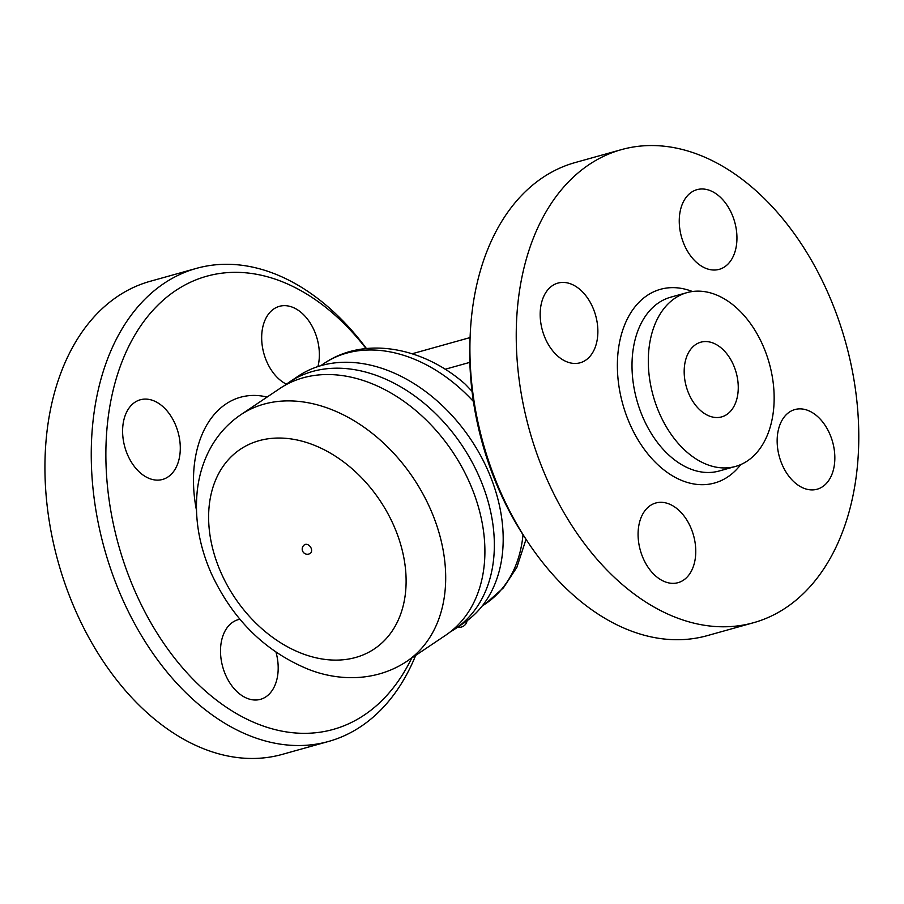 <?xml version="1.0" encoding="UTF-8"?>
<svg xmlns="http://www.w3.org/2000/svg" width="904" height="904" viewBox="0 0 904 904"><rect width="100%" height="100%" fill="white"/><g stroke="black" fill="none" stroke-linecap="round" stroke-linejoin="round"><path stroke-width="1.36" d="M282.342 754.365A245.594 164.076 -105.6 0 1 76.139 611.951A245.594 164.076 -105.6 0 1 150.075 281.325M366.414 348.503A245.594 164.076 74.4 0 0 196.394 268.386A245.594 164.076 74.4 0 0 122.458 599.013A245.594 164.076 74.4 0 0 328.661 741.427A245.594 164.076 74.4 0 0 415.704 655.377M411.727 658.044A235.255 157.172 -105.6 0 1 135.769 592.979A235.255 157.172 -105.6 0 1 154.64 308.49A235.255 157.172 -105.6 0 1 366.052 348.548M276.002 652.213A41.358 27.64 -105.6 0 1 265.957 696.792A41.358 27.64 -105.6 0 1 260.476 699.334A41.358 27.64 -105.6 0 1 224.102 671.209A41.358 27.64 -105.6 0 1 232.746 622.201A41.358 27.64 -105.6 0 1 238.215 619.658A41.358 27.64 -105.6 0 1 239.922 619.274M286.421 384.177A41.358 27.64 -105.6 0 1 262.465 347.136A41.358 27.64 -105.6 0 1 273.923 308.874A41.358 27.64 -105.6 0 1 279.392 306.332A41.358 27.64 -105.6 0 1 310.083 322.818A41.358 27.64 -105.6 0 1 317.948 366.561M127.859 455.458A41.358 27.64 -105.6 0 1 140.323 399.771A41.358 27.64 -105.6 0 1 175.037 423.761A41.358 27.64 -105.6 0 1 162.573 479.448A41.358 27.64 -105.6 0 1 127.859 455.458M526.761 540.422L525.755 540.694M470.08 337.576L412.145 353.758M470.216 334.638L470.001 339.418A235.255 157.172 74.4 0 0 499.618 491.313A235.255 157.172 74.4 0 0 525.732 538.886L528.388 542.875A245.594 164.076 -105.6 0 1 501.132 493.211A245.594 164.076 -105.6 0 1 470.216 334.638A245.594 164.076 -105.6 0 1 575.113 162.573L621.421 149.635A245.594 164.076 -105.6 0 1 845.534 342.017A245.594 164.076 -105.6 0 1 753.597 622.698A245.594 164.076 -105.6 0 1 547.44 480.273A245.594 164.076 -105.6 0 1 621.421 149.635M753.597 622.698L707.278 635.636A245.594 164.076 -105.6 0 1 528.388 542.875M592.617 307.089A41.358 27.64 -105.6 0 1 580.165 362.775A41.358 27.64 -105.6 0 1 545.428 338.797A41.358 27.64 -105.6 0 1 557.881 283.11A41.358 27.64 -105.6 0 1 592.617 307.089M724.703 266.804A41.358 27.64 -105.6 0 1 719.222 269.347A41.358 27.64 -105.6 0 1 682.848 241.221A41.358 27.64 -105.6 0 1 691.492 192.213A41.358 27.64 -105.6 0 1 696.995 189.659A41.358 27.64 -105.6 0 1 733.359 217.807A41.358 27.64 -105.6 0 1 724.703 266.804M782.412 465.244A41.358 27.64 -105.6 0 1 794.865 409.557A41.358 27.64 -105.6 0 1 829.589 433.547A41.358 27.64 -105.6 0 1 817.137 489.222A41.358 27.64 -105.6 0 1 782.412 465.244M650.315 505.528A41.358 27.64 -105.6 0 1 655.795 502.997A41.358 27.64 -105.6 0 1 692.17 531.123A41.358 27.64 -105.6 0 1 683.526 580.131A41.358 27.64 -105.6 0 1 678.034 582.673A41.358 27.64 -105.6 0 1 641.67 554.525A41.358 27.64 -105.6 0 1 650.315 505.528M659.773 414.111A90.219 60.274 -105.6 0 1 686.95 292.647A90.219 60.274 -105.6 0 1 769.281 363.318A90.219 60.274 -105.6 0 1 735.506 466.441A90.219 60.274 -105.6 0 1 659.773 414.111M733.336 364.685A38.782 25.911 -105.6 0 1 721.663 416.891A38.782 25.911 -105.6 0 1 686.272 386.528A38.782 25.911 -105.6 0 1 700.781 342.198A38.782 25.911 -105.6 0 1 733.336 364.685M320.705 365.713L323.948 363.532C364.289 335.881 423.083 346.876 465.244 384.189L472.035 391.296M284.749 385.454A148.651 108.005 56.1 0 1 289.348 382.109L298.196 376.166A148.651 108.005 56.1 0 1 470.735 439.321A148.651 108.005 56.1 0 1 463.989 622.935L455.141 628.879A148.651 108.005 56.1 0 1 450.305 631.885M289.348 382.109A148.651 108.005 56.1 0 1 461.899 445.265A148.651 108.005 56.1 0 1 455.141 628.879M240.69 414.8L279.912 388.449A148.651 108.005 56.1 0 1 452.452 451.604A148.651 108.005 56.1 0 1 445.706 635.218L406.484 661.57C375.68 681.932 338.277 681.141 308.456 669.333C265.188 651.501 232.859 619.669 211.468 573.814C199.061 545.756 194.349 517.845 197.343 490.104C198.801 477.719 201.987 466.091 206.903 455.22C214.576 438.406 225.842 424.925 240.69 414.8A148.651 108.005 56.1 0 1 413.241 477.956A148.651 108.005 56.1 0 1 406.484 661.57M304.49 544.784A5.175 3.752 56.1 0 1 311.078 548.05A5.175 3.752 56.1 0 1 310.253 553.372A5.175 5.175 0 0 1 303.077 551.96A5.175 5.175 0 0 1 304.49 544.784M469.854 362.357L445.118 369.273M267.087 397.059A109.621 73.235 74.4 0 0 196.462 510.206M692.419 291.517A100.559 67.19 74.4 0 0 626.427 320.807A100.559 67.19 74.4 0 0 630.156 424.699A100.559 67.19 74.4 0 0 740.76 464.566M719.222 470.984A90.219 60.274 -105.6 0 1 643.467 418.665A90.219 60.274 -105.6 0 1 670.621 297.213M323.948 363.532A144.764 105.18 56.1 0 1 346.56 353.159A144.764 105.18 56.1 0 1 473.413 401.466M523.009 534.739A144.764 105.18 56.1 0 1 485.414 603.872L482.171 606.053M221.22 573.147A120.209 87.338 56.1 0 1 308.648 443.175A120.209 87.338 56.1 0 1 392.234 630.924A120.209 87.338 56.1 0 1 221.22 573.147M150.12 281.313L196.439 268.375M282.297 754.377L328.615 741.438M686.95 292.647L670.644 297.201M735.506 466.441L719.2 470.995M526.026 539.326L516.873 567.305L503.46 587.803L485.414 603.872M457.763 627.127A7.752 7.752 0 0 0 467.074 620.754"/></g></svg>
